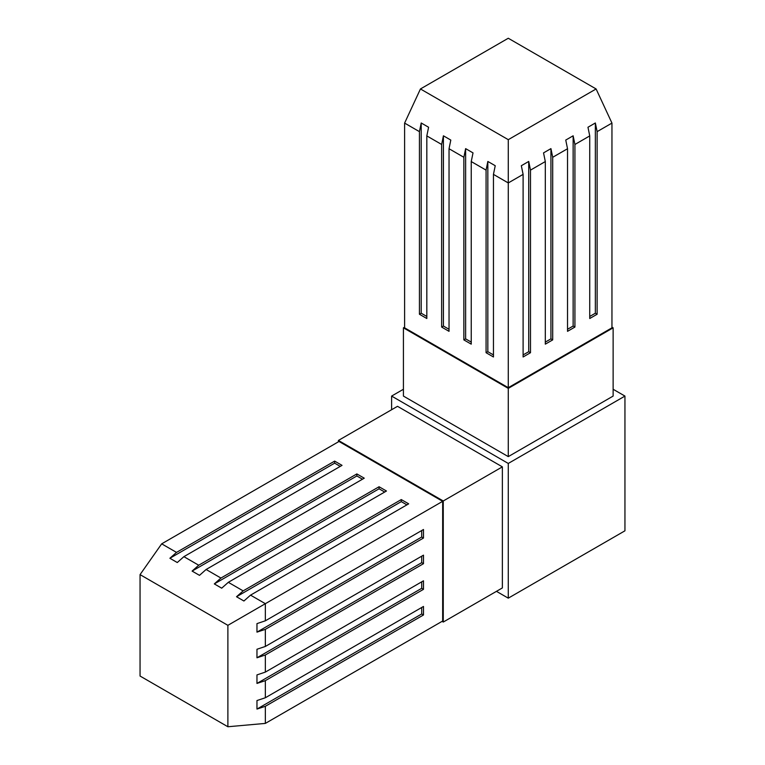 <?xml version="1.0" encoding="UTF-8"?>
<svg xmlns="http://www.w3.org/2000/svg" width="765" height="765" viewBox="0 0 765 765"><rect width="100%" height="100%" fill="white"/><g stroke="black" fill="none" stroke-linecap="round" stroke-linejoin="round"><path stroke-width="1.15" d="M611.952 327.152L613.128 327.831L508.276 388.371L613.128 327.831L613.128 396.079L613.128 327.831L611.952 327.152M403.423 396.079L403.423 327.831L508.276 388.371L508.276 456.619L508.276 388.371L403.423 327.831L403.423 396.079L508.276 456.619L613.128 396.079L508.276 456.619L403.423 396.079M404.609 327.152L403.423 327.831L404.609 327.152M611.952 327.831L508.276 387.683L404.609 327.831L404.609 123.089L404.609 327.831L508.276 387.683L611.952 327.831L611.952 123.089L611.952 327.831M530.489 170.117L530.489 352.713L523.107 356.978L523.107 174.382L508.276 182.94L508.276 387.683L508.276 182.94L493.454 174.382L493.454 356.978L486.071 352.713L486.071 170.117L471.24 161.558L471.24 344.154L463.858 339.889L463.858 157.294L449.036 148.735L449.036 331.331L441.644 327.066L441.644 144.47L426.822 135.912L426.822 318.508L419.43 314.243L419.43 131.647L404.609 123.089L419.43 131.647L421.209 122.983L428.591 127.248L426.822 135.912L441.644 144.47L443.413 135.807L450.805 140.071L449.036 148.735L463.858 157.294L465.627 148.63L473.019 152.895L471.24 161.558L486.071 170.117L487.841 161.453L495.232 165.718L493.454 174.382L508.276 182.94L523.107 174.382L521.328 165.718L528.72 161.444L530.489 170.117L545.311 161.558L530.489 170.117L528.72 161.444L528.72 351.69L530.489 352.713L523.107 356.978L523.107 174.382L521.328 165.718L528.72 161.444L528.72 351.69L523.107 354.931L528.72 351.69L530.489 352.713L530.489 170.117M611.952 123.089L597.13 131.637L597.13 314.243L589.739 318.508L589.739 135.912L574.917 144.47L574.917 327.066L567.525 331.331L567.525 148.735L552.703 157.294L552.703 339.889L545.311 344.154L545.311 161.558L543.542 152.885L550.934 148.62L552.703 157.294L567.525 148.735L565.756 140.062L573.138 135.797L574.917 144.47L589.739 135.912L587.969 127.239L595.352 122.974L597.13 131.637L611.952 123.089L596.107 88.96L508.276 139.67L508.276 182.94L508.276 139.67L420.444 88.96L508.276 139.67L596.107 88.96L611.952 123.089M508.276 38.25L596.107 88.96L508.276 38.25L420.444 88.96L404.609 123.089L420.444 88.96L508.276 38.25M493.454 354.931L487.841 351.69L486.071 352.713L487.841 351.69L487.841 161.453L487.841 351.69L493.454 354.931M493.454 356.978L486.071 352.713L486.071 170.117L487.841 161.453L495.232 165.718L493.454 174.382L493.454 356.978M471.24 342.108L465.627 338.866L463.858 339.889L465.627 338.866L465.627 148.63L465.627 338.866L471.24 342.108M471.24 344.154L463.858 339.889L463.858 157.294L465.627 148.63L473.019 152.895L471.24 161.558L471.24 344.154M449.036 329.285L443.413 326.043L441.644 327.066L443.413 326.043L443.413 135.807L443.413 326.043L449.036 329.285M449.036 331.331L441.644 327.066L441.644 144.47L443.413 135.807L450.805 140.071L449.036 148.735L449.036 331.331M426.822 316.461L421.209 313.22L419.43 314.243L421.209 313.22L421.209 122.983L421.209 313.22L426.822 316.461M426.822 318.508L419.43 314.243L419.43 131.647L421.209 122.983L428.591 127.248L426.822 135.912L426.822 318.508M595.352 313.22L597.13 314.243L589.739 318.508L589.739 135.912L587.969 127.239L595.352 122.974L595.352 313.22L589.739 316.461L595.352 313.22L597.13 314.243L597.13 131.637L595.352 122.974L595.352 313.22M573.138 326.043L574.917 327.066L567.525 331.331L567.525 148.735L565.756 140.062L573.138 135.797L573.138 326.043L567.525 329.285L573.138 326.043L574.917 327.066L574.917 144.47L573.138 135.797L573.138 326.043M550.934 338.866L552.703 339.889L545.311 344.154L545.311 161.558L543.542 152.885L550.934 148.62L550.934 338.866L545.311 342.108L550.934 338.866L552.703 339.889L552.703 157.294L550.934 148.62L550.934 338.866M613.128 389.261L624.948 396.079L508.276 463.447L508.276 598.163L508.276 463.447L391.603 396.079L391.603 409.734L391.603 396.079L508.276 463.447L624.948 396.079L613.128 389.261M403.423 389.261L391.603 396.079L403.423 389.261M624.948 530.805L624.948 396.079L624.948 530.805L508.276 598.163L624.948 530.805M496.456 591.345L508.276 598.163L496.456 591.345M397.513 406.32L502.366 466.86L502.366 587.931L443.26 622.05L443.26 500.979L443.26 622.05L502.366 587.931L502.366 466.86L443.26 500.979L338.407 440.439L338.407 441.807L338.407 440.439L443.26 500.979L502.366 466.86L397.513 406.32L338.407 440.439L397.513 406.32M442.074 621.371L443.26 622.05L442.074 621.371M339 441.472L442.667 501.324L442.667 621.027L442.667 501.324L339 441.472L161.683 543.839L176.514 552.397L334.649 461.104L342.031 465.369L183.896 556.662L198.718 565.22L356.853 473.927L364.245 478.192L206.11 569.485L220.932 578.044L379.067 486.75L386.459 491.015L228.324 582.318L243.146 590.876L401.281 499.574L408.673 503.839L250.538 595.141L265.35 603.69L442.667 501.324L265.35 603.69L265.35 620.807L423.485 529.504L423.485 538.044L265.35 629.337L265.35 646.454L423.485 555.16L423.485 563.69L265.35 654.983L265.35 672.1L423.485 580.807L423.485 589.337L265.35 680.64L265.35 697.756L423.485 606.454L423.485 614.984L265.35 706.286L265.35 723.403L442.667 621.027L265.35 723.403L265.35 706.286L256.964 709.078L256.964 700.549L265.35 697.756L265.35 680.64L256.964 683.432L256.964 674.902L265.35 672.1L265.35 654.983L256.964 657.785L256.964 649.256L265.35 646.454L265.35 629.337L256.964 632.139L256.964 623.609L265.35 620.807L265.35 603.69L227.884 625.33L227.884 726.75L265.35 723.403L227.884 726.75L140.052 676.04L227.884 726.75L227.884 625.33L265.35 603.69L250.538 595.141L243.92 601.003L236.528 596.738L243.146 590.876L228.324 582.318L221.707 588.18L214.315 583.915L220.932 578.044L206.11 569.485L199.493 575.356L192.101 571.092L198.718 565.22L183.896 556.662L177.279 562.533L169.887 558.268L176.514 552.397L161.683 543.839L339 441.472M140.052 574.62L227.884 625.33L140.052 574.62L140.052 676.04L140.052 574.62L161.683 543.839L140.052 574.62M401.281 501.62L401.281 499.574L408.673 503.839L250.538 595.141L243.92 601.003L236.528 596.738L401.281 501.62L406.894 504.862L401.281 501.62L401.281 499.574L243.146 590.876L236.528 596.738L401.281 501.62M379.067 488.797L379.067 486.75L386.459 491.015L228.324 582.318L221.707 588.18L214.315 583.915L379.067 488.797L384.68 492.038L379.067 488.797L379.067 486.75L220.932 578.044L214.315 583.915L379.067 488.797M356.853 475.973L356.853 473.927L364.245 478.192L206.11 569.485L199.493 575.356L192.101 571.092L356.853 475.973L362.476 479.215L356.853 475.973L356.853 473.927L198.718 565.22L192.101 571.092L356.853 475.973M334.649 463.15L334.649 461.104L342.031 465.369L183.896 556.662L177.279 562.533L169.887 558.268L334.649 463.15L340.262 466.392L334.649 463.15L334.649 461.104L176.514 552.397L169.887 558.268L334.649 463.15M421.716 530.537L421.716 537.02L423.485 538.044L421.716 537.02L256.964 632.139L421.716 537.02L421.716 530.537M423.485 529.504L423.485 538.044L265.35 629.337L256.964 632.139L256.964 623.609L265.35 620.807L423.485 529.504M421.716 556.184L421.716 562.667L423.485 563.69L421.716 562.667L256.964 657.785L421.716 562.667L421.716 556.184M423.485 555.16L423.485 563.69L265.35 654.983L256.964 657.785L256.964 649.256L265.35 646.454L423.485 555.16M421.716 581.83L421.716 588.314L423.485 589.337L421.716 588.314L256.964 683.432L421.716 588.314L421.716 581.83M423.485 580.807L423.485 589.337L265.35 680.64L256.964 683.432L256.964 674.902L265.35 672.1L423.485 580.807M421.716 607.477L421.716 613.96L423.485 614.984L421.716 613.96L256.964 709.078L421.716 613.96L421.716 607.477M423.485 606.454L423.485 614.984L265.35 706.286L256.964 709.078L256.964 700.549L265.35 697.756L423.485 606.454"/></g></svg>
